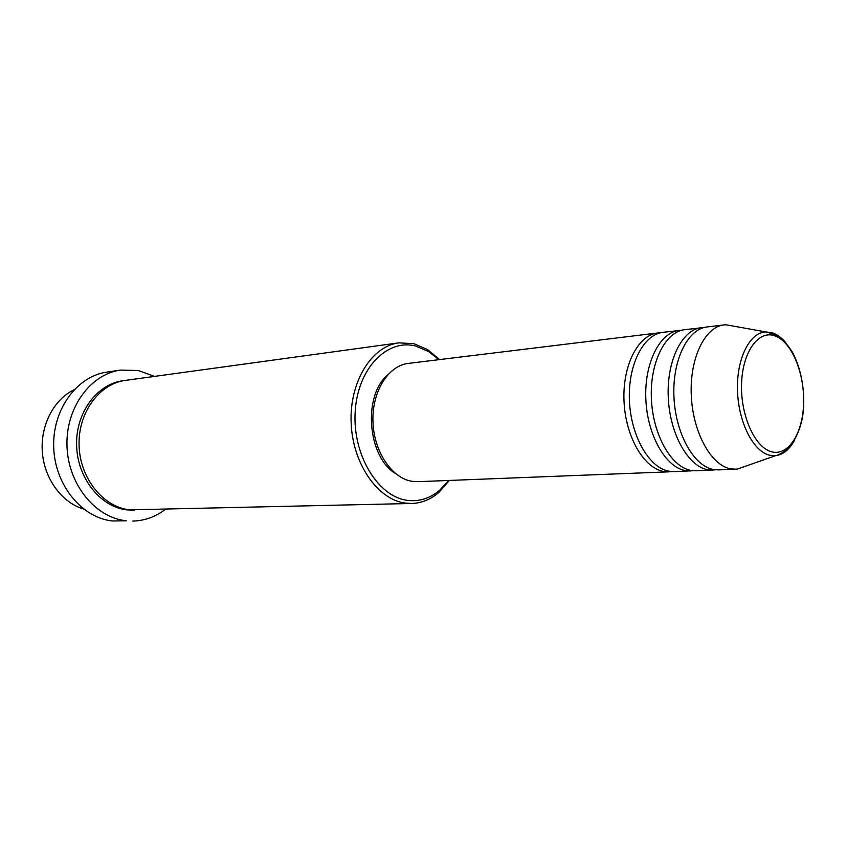 <?xml version="1.0" encoding="UTF-8"?>
<svg xmlns="http://www.w3.org/2000/svg" width="846" height="846" viewBox="0 0 846 846"><rect width="100%" height="100%" fill="white"/><g stroke="black" fill="none" stroke-linecap="round" stroke-linejoin="round"><path stroke-width="1.27" d="M671.555 471.582L663.412 471.412C643.531 467.891 625.31 436.081 623.999 400.697C622.487 365.292 638.148 335.027 657.702 332.975L660.388 332.806M693.339 470.714L674.251 471.634L668.795 471.201C648.935 467.658 630.725 435.743 629.403 400.243C627.88 364.732 643.51 334.371 663.042 332.33L682.024 330.183M690.579 470.989L685.154 470.556C665.368 466.971 647.179 434.728 645.826 398.868C644.271 363.008 659.817 332.372 679.275 330.342M715.684 469.826L696.099 470.778L690.674 470.334C670.92 466.738 652.742 434.389 651.378 398.413C649.802 362.426 665.326 331.695 684.752 329.676L704.232 327.487M712.861 470.122L707.457 469.678C687.787 466.03 669.641 433.342 668.245 397.007C666.637 360.65 682.066 329.654 701.397 327.645M746.68 465.818L737.321 469.096L718.518 469.9L713.125 469.445C693.477 465.786 675.351 432.993 673.934 396.531C672.316 360.058 687.713 328.957 707.023 326.958L725.709 324.737L735.481 326.482M73.993 389.816C53.647 399.64 40.164 425.686 42.342 452.367C44.457 479.048 61.927 502.598 83.585 509.049M438.873 359.677L428.869 351.693L415.746 346.067C387.056 338.389 357.583 368.57 355.193 411.695C352.359 454.746 377.951 496.792 407.36 500.346C419.341 501.837 430.212 498.368 439.994 489.95L448.592 480.465M449.342 480.433L439.021 492.287C430.836 499.394 421.752 503.116 411.769 503.476L405.287 503.095C377.644 499.648 352.571 463.64 351.132 422.714C349.419 381.789 371.616 346.183 398.847 342.852L413.969 343.698L427.537 349.535L439.624 359.592M120.544 370.093L107.051 372.071C76.87 376.142 52.198 409.739 53.71 447.502C54.916 485.266 82.083 518.08 112.655 520.988L126.266 520.776C95.556 517.837 68.24 484.61 67.003 446.381C65.459 408.153 90.236 374.175 120.544 370.093L138.268 370.506L154.554 376.396M411.769 503.476L129.639 509.842C103.212 507.124 79.958 478.36 79.08 445.556C77.917 412.753 99.289 383.682 125.409 380.393L398.847 342.852M668.869 471.846L417.861 481.67L412.266 481.342C391.888 478.455 373.795 451.627 372.949 421.636C371.891 391.635 388.24 365.588 408.354 363.399L657.702 332.975M395.537 473.57C367.534 456.925 362.617 395.875 387.605 374.968M735.724 469.223L730.362 468.769C710.799 465.067 692.705 431.915 691.267 395.082C689.606 358.239 704.908 326.852 724.113 324.875M165.256 509.419C155.484 516.885 144.624 520.776 132.685 521.073M774.682 335.777C758.217 329.877 742.217 352.401 741.551 384.528C740.641 416.581 755.51 448.475 772.239 451.933C788.969 455.867 803.256 432.232 803.668 402.083C804.324 371.997 791.169 341.213 774.682 335.777M794.278 440.766C789.233 449.712 783.036 454.672 775.687 455.634L769.923 455.285C753.5 451.859 738.452 422.63 737.511 390.799C736.38 358.958 749.545 332.478 765.736 331.896L772.525 332.859M134.588 510.138L127.133 509.905C100.505 507.177 77.145 477.99 76.595 444.985C75.759 411.97 97.787 383.153 124.172 380.584M773.307 333.144C778.003 334.974 782.391 338.463 786.463 343.613M737.321 469.096L775.687 455.634C777.146 455.539 780.012 454.165 784.284 451.521C793.675 445.387 802.294 427.315 803.499 408.956C804.62 388.335 801.162 369.839 793.125 353.469C786.685 341.964 776.808 334.879 774.407 334.371L765.736 331.896L725.709 324.737M428.869 351.693L427.537 349.535M439.994 489.95L439.021 492.287"/></g></svg>
